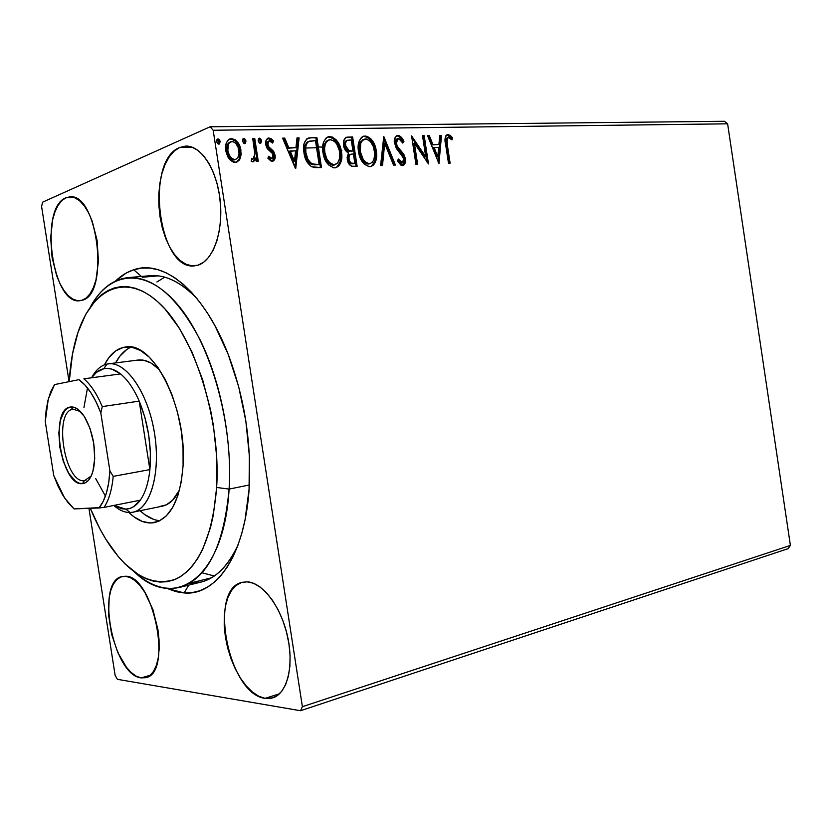 <?xml version="1.0" encoding="UTF-8"?>
<svg xmlns="http://www.w3.org/2000/svg" width="832" height="832" viewBox="0 0 832 832"><rect width="100%" height="100%" fill="white"/><g stroke="black" fill="none" stroke-linecap="round" stroke-linejoin="round"><path stroke-width="1.25" d="M133.734 269.766L141.378 276.463L133.734 269.766L126.391 272.927L115.586 280.977C121.129 275.642 127.171 271.908 133.734 269.766C163.987 258.866 204.766 292.23 228.779 355.898C243.776 396.188 250.682 437.819 249.506 480.802C247.302 551.262 217.578 596.284 184.122 592.946L166.587 588.266L176.124 591.698L184.122 592.946L192.015 592.654L199.732 590.782L207.189 587.309L214.292 582.223L220.958 575.526L227.115 567.268L232.679 557.492L237.567 546.27L241.706 533.718L245.034 519.938L249.07 489.31L249.35 455.759L245.825 420.919L238.628 386.495L228.124 354.214L214.895 325.603L207.47 313.092L199.638 301.943L191.485 292.271L183.134 284.159L174.647 277.659L166.161 272.802L157.737 269.61L149.469 268.06L141.44 268.122L133.734 269.766M188.77 585.125L184.122 592.946L188.77 585.125M179.639 147.514L192.338 147.243L179.639 147.514L174.117 151.154L169.229 156.842L165.131 164.341L161.97 173.337L159.838 183.487L158.798 194.418L158.881 205.743L160.077 217.058L162.334 227.978L165.589 238.118L169.728 247.114L174.606 254.644L180.055 260.416L185.9 264.202L191.922 265.834L197.902 265.2L194.574 265.834C158.642 271.274 144.466 160.763 179.639 147.514L185.921 146.089C201.344 145.454 217.298 170.466 220.251 201.344C223.371 232.211 212.826 260.998 197.902 265.2L203.601 262.278L208.801 257.15L213.283 249.974L216.85 241.01L219.336 230.578L220.636 219.118L220.678 207.085L219.45 194.99L216.996 183.352L213.439 172.65L208.926 163.332L203.642 155.782L197.829 150.28L191.724 147.014L185.578 146.099L179.639 147.514M141.066 677.893C112.653 675.168 95.16 580.684 122.21 576.534L125.154 576.264L120.661 577.023L116.698 579.686L113.402 584.106L110.874 590.106L109.2 597.459L108.586 615.035L111.613 634.317L117.842 652.6L126.433 667.274L131.248 672.558L136.188 676.146L141.066 677.893L145.683 677.706L149.874 675.542L153.442 671.466L156.26 665.621L158.184 658.195L159.13 649.511L159.058 639.891L157.955 629.741L152.89 609.554L144.789 592.259L140.015 585.593L135.013 580.601L130 577.46L125.154 576.264C152.901 574.226 173.295 673.015 145.902 677.643L141.066 677.893L150.228 675.251L141.066 677.893M265.117 698.36C228.29 694.429 207.688 588.557 242.351 582.296L247.042 581.828L241.114 582.66L235.83 585.666L231.379 590.699L227.895 597.532L225.503 605.894L224.276 615.472L224.224 625.924L225.368 636.875L227.656 647.951L231.005 658.757L235.3 668.907L240.417 678.049L246.158 685.849L252.346 691.985L258.742 696.228L265.117 698.36L271.232 698.266L276.827 695.916L281.684 691.361L285.594 684.726L288.371 676.27L289.879 666.328L290.066 655.283L288.902 643.604L286.426 631.79L282.766 620.329L278.054 609.71L272.522 600.361L266.386 592.654L259.927 586.882L253.386 583.232L247.042 581.828C262.392 582.244 280.904 606.424 287.477 636.064C294.195 665.694 287.248 693.534 272.823 697.85L265.117 698.36L279.521 693.763L265.117 698.36M65.894 197.798L73.861 197.444L65.894 197.798L61.724 200.689L58.063 205.39L55.037 211.692L52.749 219.346L50.669 237.505L52.042 257.213L56.659 275.704L59.998 283.67L63.887 290.378L68.182 295.578L72.738 299.052L77.376 300.664L81.942 300.3L79.862 300.716C52.218 305.531 38.802 207.678 65.894 197.798L69.815 196.862C98.01 192.473 109.855 295.402 81.942 300.3L86.247 297.96L90.126 293.696L93.413 287.643L95.961 280.02L98.446 261.29L97.115 240.458L92.144 220.979L88.546 212.763L84.396 206.024L79.862 201.022L75.14 197.933L70.429 196.851L65.894 197.798M142.272 277.243L158.278 275.86L142.272 277.243L150.166 275.704C165.537 274.425 181.22 282.152 197.215 298.875C178.121 279.167 159.806 271.96 142.272 277.243M211.432 577.834L189.935 583.149L211.432 577.834M41.6 206.565L69.066 381.659L41.6 206.565L42.578 202.186L210.132 126.776L42.578 202.186L41.6 206.565M88.941 508.352L115.138 675.397L88.941 508.352M213.169 130.26L727.615 123.812L790.4 545.407L302.39 706.69L213.169 130.26L302.39 706.69L300.529 710.726L788.122 548.662L300.529 710.726L117.406 679.328L300.529 710.726L302.39 706.69L790.4 545.407L788.122 548.662L790.4 545.407L727.615 123.812L213.169 130.26L210.132 126.776L213.169 130.26M240.198 158.444L241.124 154.534L240.51 148.242L237.9 142.553L235.05 139.662L231.556 138.632L228.384 139.786L226.429 142.771L225.586 146.557L225.971 151.715L227.864 156.915L230.37 160.274L233.532 162.198L236.85 162.105L239.377 160.004L240.198 158.444L239.242 158.829L236.465 162.23L240.198 158.444L240.937 150.28C239.98 143.801 236.85 139.911 231.556 138.632L230.131 138.84C226.294 141.107 224.838 145.038 225.774 150.634L229.07 158.777L235.227 162.406L237.307 161.647L240.198 158.444M254.779 138.632L252.762 138.663L254.821 154.107L254.145 157.914L252.99 159.026L251.732 158.694L251.139 161.148L252.803 161.886L254.79 160.555L255.746 158.038L256.266 161.377L258.274 161.314L254.779 138.632L253.822 139.027L257.265 161.346L253.822 139.027L254.779 138.632L252.762 138.663L254.821 154.107L253.042 159.016L251.732 158.694L251.139 161.148L253.302 161.803L255.746 158.038L256.266 161.377L258.274 161.314L254.779 138.632M272.189 161.304L273.759 160.732L274.758 159.255L274.882 154.409L273.281 150.966L268.538 146.567L267.686 143.156L268.258 141.502L269.599 140.754L272.688 143.062L273.499 140.962L270.858 138.466L268.486 138.029L266.115 140.234L265.938 145.486L267.592 148.97L272.303 153.431L273.135 156.499L271.638 158.548L268.726 156.239L267.862 158.205L270.962 161.034L272.823 161.221C274.81 160.139 275.558 158.174 275.049 155.303L273.884 151.85L268.538 146.567L267.738 144.425L269.152 140.816L272.688 143.062L273.499 140.962L268.185 138.102C266.042 139.308 265.242 141.471 265.762 144.581L266.947 148.054L272.303 153.431L273.094 155.459L271.97 158.496L268.726 156.239L267.862 158.205L272.189 161.304M311.168 137.654L306.613 138.986L304.117 143.489L303.638 149.906L305.375 158.392L307.434 162.635L311.334 166.577L314.777 167.606L321.495 167.565L316.888 137.561L308.662 137.977C304.117 140.681 302.536 145.548 303.94 152.568C304.616 158.787 307.226 163.53 311.75 166.806L321.495 167.565L316.888 137.561L315.9 137.946L320.455 167.606L315.9 137.946L311.168 137.654M352.622 136.937L345.634 137.717L343.668 141.055L343.481 144.747L345.186 150.041L348.494 152.984L347.079 157.55L348.598 163.457L351.489 166.182L357.126 166.348L352.622 136.937L351.624 137.322L356.075 166.39L351.624 137.322L352.622 136.937L346.819 137.166C343.99 138.57 342.919 141.357 343.585 145.517C344.115 149.053 345.748 151.538 348.494 152.984L347.235 159.328C347.984 163.977 350.178 166.358 353.798 166.462L357.126 166.348L352.622 136.937M383.77 136.396L380.598 165.558L382.512 165.485L384.696 143.374L393.536 165.11L395.418 165.048L383.77 136.396L380.598 165.558L382.512 165.485L384.696 143.374L393.536 165.11L395.418 165.048L383.77 136.396M422.521 135.73L425.724 156.749L411.59 135.918L415.927 164.351L417.612 164.289L414.378 143.114L428.49 163.925L424.195 135.699L422.521 135.73L425.724 156.749L411.59 135.918L415.927 164.351L417.612 164.289L414.378 143.114L428.49 163.925L424.195 135.699L422.521 135.73M447.294 144.654L447.19 138.393L449.02 137.519L451.963 139.859L452.462 137.706L450.403 135.543L448.001 134.566L445.973 135.616L445.099 138.216L448.49 163.238L450.112 163.186L447.294 144.654L446.254 145.007L449.03 163.228L446.254 145.007L447.294 144.654C446.378 141.534 446.67 139.142 448.136 137.467L451.963 139.859L452.462 137.706L447.314 134.659C444.933 136.687 444.371 139.942 445.619 144.414L448.49 163.238L450.112 163.186L447.294 144.654M438.963 163.571L441.522 135.398L439.743 135.429L438.922 144.446L432.91 144.581L429.322 135.606L427.523 135.637L438.963 163.571L441.522 135.398L439.743 135.429L438.922 144.446L432.91 144.581L429.322 135.606L427.523 135.637L438.963 163.571M400.764 138.185L398.819 136.323L396.521 135.824L397.956 135.418L395.346 137.041L394.274 141.908L396.302 148.356L403.489 157.914L403.53 161.366L402.501 162.521L400.421 161.876L398.455 159.026L397.384 160.836L400.91 165.152L402.438 165.547L404.269 164.674L405.527 161.054L405.298 158.174L403.634 154.055L397.145 146.078L396.105 141.305L396.812 139.329L398.528 138.351L401.014 140.046L402.75 143.052L403.926 141.575L400.712 136.614L398.902 135.543L396.937 135.782C399.641 136.427 401.627 138.476 402.906 141.939L403.926 141.575C402.646 138.102 400.66 136.053 397.956 135.418L397.238 135.512C394.784 136.895 393.838 139.485 394.41 143.27L403.707 158.912L402.407 162.552L398.455 159.026L397.384 160.836L403.01 165.464C405.153 164.278 405.954 162.032 405.402 158.735L403.853 154.409L397.145 146.078L396.146 143.281L398.528 138.351L402.75 143.052L403.926 141.575L402.47 142.48L402.906 141.939L401.17 138.757M362.783 136.521L363.719 136.157C358.977 139.027 357.23 144.165 358.488 151.57C359.694 160.035 363.501 165.069 369.907 166.67L370.978 166.525C375.825 163.654 377.603 158.465 376.303 150.966L373.974 143.364L371.062 139.038L367.182 136.302L363.064 136.386L361.348 137.55L359.091 141.44L358.207 148.928L359.788 156.832L363.823 163.706L368.846 166.618L370.937 166.535L373.578 164.965L375.378 162.157L376.397 158.319L376.303 150.966L375.294 151.33C376.48 158.174 375.014 163.249 370.874 166.546L370.895 166.535M328.39 136.77L329.846 136.562L328.39 136.77C323.482 139.724 321.662 144.955 322.951 152.474C324.178 161.117 328.13 166.254 334.797 167.877L335.951 167.721C340.964 164.757 342.805 159.474 341.484 151.861L339.082 144.102L336.066 139.693L332.041 136.906L327.756 136.989L325.967 138.174L323.596 142.147L322.66 149.781L324.293 157.851L328.474 164.861L333.694 167.835L335.858 167.742L338.614 166.13L340.486 163.27L341.567 159.359L341.484 151.861L340.486 152.225C341.702 159.172 340.174 164.341 335.899 167.731M295.745 168.438L299.104 137.862L297.014 137.904L295.932 147.69L288.85 147.846L284.742 138.112L282.61 138.154L295.422 168.459L299.104 137.862L297.014 137.904L295.932 147.69L288.85 147.846L284.742 138.112L282.61 138.154L295.745 168.438M260.364 142.813L260.291 140.213L258.575 138.559L260.52 141.097L261.487 140.702L259.418 138.154L258.679 138.455L259.418 138.154L258.138 140.764L260.208 143.312L261.248 139.818L259.802 138.206L258.471 138.694L258.232 141.211L259.449 143.083L260.894 143.062L261.487 140.702L260.52 141.097L260.083 143.302M244.878 143.114L244.795 140.494L243.038 138.83L245.034 141.388L245.991 140.993L243.89 138.414L243.121 138.736L243.89 138.414L242.59 141.055L244.691 143.624L245.752 140.098L244.275 138.476L242.934 138.965L242.684 141.502L243.922 143.395L245.388 143.364L245.991 140.993L245.034 141.388L244.577 143.614M219.274 142.782L218.525 140.14L217.142 139.277L219.232 141.866L220.168 141.471L218.015 138.861L217.204 139.214L218.015 138.861L216.674 141.534L219.17 144.082L220.168 141.471L219.461 139.734L218.015 138.861L216.84 139.776L216.767 141.991L218.036 143.905L219.544 143.874L220.168 141.471L219.232 141.866L218.754 144.134M724.454 121.274L210.132 126.776L724.454 121.274L727.615 123.812L724.454 121.274M117.406 679.328L115.138 675.397L117.406 679.328M238.056 544.97C228.322 565.958 215.977 578.334 201.011 582.088L189.935 583.149C209.529 583.97 225.566 571.241 238.056 544.97M156.884 282.006L164.736 277.16L156.946 281.954M202.228 572.822L214.334 576.004L202.29 572.853M305.583 148.023L315.515 147.774M341.9 150.727L341.193 150.249M321.682 147.066L318.334 147.004M446.649 134.961L448.001 134.566L446.971 134.93L451.422 138.07L452.462 137.706L451.422 138.07L451.183 139.11L451.422 138.07L449.363 135.897L446.649 134.961M447.221 137.81L447.106 137.831C445.63 139.495 445.349 141.887 446.254 145.007L445.806 140.109L447.023 137.852M427.658 135.99L429.322 135.606L428.303 135.97L431.881 144.934L438.922 144.446L431.881 144.934L428.303 135.97L427.658 135.99M439.712 135.772L441.522 135.398L440.492 135.762L438.09 162.094L440.492 135.762L439.712 135.772M433.025 147.794L436.769 157.154L437.798 156.811L434.054 147.441L433.025 147.794L436.769 157.154L437.798 156.811L434.054 147.441L438.662 147.337L437.798 156.811L438.662 147.337L433.025 147.794M422.573 136.074L424.195 135.699L423.166 136.063L427.19 162.5L423.166 136.063L422.573 136.074M413.358 143.468L414.378 143.114L413.358 143.468L416.541 164.33L413.358 143.468M411.85 137.644L424.694 157.092L425.724 156.749L424.694 157.092L411.85 137.644M397.769 138.518L397.02 138.788L395.127 143.645L396.146 143.281L395.127 143.645L396.126 146.442L397.145 146.078L396.126 146.442L399.672 150.946L400.691 150.582L399.672 150.946L402.834 154.762L403.853 154.409L402.834 154.762L404.373 159.089L405.402 158.735L404.373 159.089L402.636 165.526M398.559 161.169L397.842 160.066L400.993 162.958L401.856 162.666M400.722 162.937L398.954 161.72M402.792 165.422L404.102 163.55L404.456 159.671L403.374 155.782L401.086 152.506M400.39 151.726L399.651 150.935M398.715 149.906L396.51 147.077M395.782 145.787L395.273 144.373M395.127 143.645L395.418 140.338L397.176 138.757M383.313 138.122L394.285 165.09L383.313 138.122M383.677 143.749L384.696 143.374L383.677 143.749L381.534 165.526L383.677 143.749M376.303 150.966C375.128 142.719 371.384 137.717 365.071 135.97L364.062 136.344C370.375 138.091 374.109 143.083 375.294 151.33L376.303 150.966M371.602 166.13L374.774 161.387M375.388 158.683L375.513 157.664M375.596 156.52L374.015 146.182L370.053 139.412M368.472 137.925L366.174 136.677L363.033 136.458M363.542 161.564L361.171 158.07L359.705 154.003L359.33 145.194M360.069 142.844L361.088 141.17M362.242 140.088L362.97 139.682M370.022 163.602L369.377 163.675C364.27 162.282 361.244 158.236 360.287 151.528L359.289 151.892C360.246 158.59 363.272 162.635 368.368 164.029L369.377 163.675L366.028 162.521L363.241 159.567L360.287 151.528C359.247 145.527 360.662 141.388 364.53 139.11L365.591 138.965C370.625 140.4 373.61 144.425 374.535 151.029C375.586 157.092 374.14 161.273 370.198 163.561L369.19 163.914M367.942 164.029L367.255 163.925M366.673 163.758L364.25 162.261M363.865 139.36L363.532 139.485C359.653 141.762 358.238 145.891 359.289 151.892L360.287 151.528L360.734 143.343L362.596 140.254L366.434 139.017L370.375 141.461L373.516 146.9L374.806 154.18L373.724 160.15L372.32 162.282L370.198 163.561M345.956 137.509L351.624 137.322L345.956 137.509M346.902 140.483L346.59 140.598C344.729 141.419 344.001 143.166 344.417 145.85L345.415 145.475L344.417 145.85L348.088 151.05L352.03 150.966L349.086 150.686L345.415 145.475C344.999 142.792 345.727 141.034 347.589 140.223L351.27 139.994L352.945 150.935L351.021 151.33M349.575 151.31L348.452 151.164M348.088 151.05L346.154 149.75L344.583 146.702M344.417 145.85L344.604 142.657M345.03 141.721L346.434 140.65M351.978 163.81L353.85 163.748L351.978 163.81C349.794 163.758 348.483 162.344 348.046 159.578L348.535 155.646L349.835 154.596M351.634 163.81L349.565 163.01L348.213 160.42M354.858 163.394L352.976 163.457C350.792 163.405 349.482 161.99 349.045 159.224L348.046 159.578L349.045 159.224C348.608 156.634 349.284 154.95 351.052 154.159L353.413 153.962L354.858 163.394L351.208 163.103L349.471 160.909L348.941 158.018L349.534 155.282L350.834 154.222L353.413 153.962L354.858 163.394M350.501 154.367L350.054 154.523C348.275 155.314 347.61 156.998 348.046 159.578M341.484 151.861C340.278 143.447 336.398 138.341 329.846 136.562L328.848 136.947C335.41 138.726 339.29 143.822 340.486 152.225L341.484 151.861M336.606 167.326L339.924 162.49M340.569 159.734L340.704 158.694M340.787 157.529L339.165 146.973L335.078 140.078M333.434 138.57L331.042 137.29L327.777 137.062M328.234 162.677L325.77 159.12L324.262 154.96L323.898 145.985M324.314 144.466L326.269 141.315M326.945 140.764L327.704 140.358M328.474 140.078L328.245 140.161C324.241 142.501 322.764 146.723 323.835 152.807L324.823 152.433C323.762 146.338 325.229 142.126 329.233 139.776L330.377 139.62C335.608 141.086 338.707 145.184 339.654 151.923C340.725 158.08 339.217 162.334 335.14 164.705L334.246 164.83C328.942 163.405 325.801 159.276 324.823 152.433L323.835 152.807C324.813 159.64 327.943 163.769 333.247 165.183L335.005 164.736M332.81 165.183L332.093 165.079M331.49 164.913L328.973 163.384M307.497 138.424L310.18 138.039L307.497 138.424M312.749 164.705L319.134 164.549L312.322 163.925C308.558 161.418 306.394 157.622 305.854 152.526C304.886 147.805 305.77 144.154 308.474 141.575L315.474 140.67L319.134 164.549L314.132 164.902M310.648 163.935L309.691 163.259M308.786 162.396L305.604 156.281M305.313 155.189L304.595 148.47L306.498 142.782M308.641 141.482L307.497 141.96C304.782 144.539 303.909 148.19 304.866 152.901C305.417 157.997 307.57 161.782 311.334 164.289L312.322 163.925L311.334 164.289M305.854 152.526L304.866 152.901L305.854 152.526L305.781 146.266L307.476 142.407L309.639 141.118L315.474 140.67L319.134 164.549L313.716 164.341L310.981 163.134L307.861 159.172L305.854 152.526M282.766 138.528L284.742 138.112L283.764 138.507L287.872 148.231L295.932 147.69L287.872 148.231L283.764 138.507L282.766 138.528M296.972 138.278L299.104 137.862L298.126 138.258L294.934 167.294L298.126 138.258L296.972 138.278M289.193 151.33L293.478 161.481L294.455 161.106L290.16 150.956L289.193 151.33L293.478 161.481L294.455 161.106L290.16 150.956L295.589 150.821L294.455 161.106L295.589 150.821L289.193 151.33M270.462 158.912L268.268 157.29L270.67 158.922L271.419 158.631M267.457 138.445L268.954 137.987L267.987 138.382L272.532 141.357L273.499 140.962L272.147 142.355L272.532 141.357L270.494 139.225L267.457 138.445M268.902 140.92L266.77 144.82L267.738 144.425L266.77 144.82L267.571 146.952L268.538 146.567L267.571 146.952L270.046 149.23L271.014 148.834L270.046 149.23L272.917 152.235L273.884 151.85L272.917 152.235L274.082 155.678L275.049 155.303L274.082 155.678L272.574 161.273L273.562 160.129M273.79 159.63L274.154 156.198L273.135 152.641L267.571 146.952M267.28 146.463L266.885 145.371M266.708 144.175L267.301 141.887M253.833 160.93L254.79 158.413L255.746 158.038L254.79 158.413L252.99 161.866M251.555 159.442L252.533 159.151M252.814 139.048L253.822 139.027L252.814 139.048M234.842 140.608L232.378 139.266L229.133 139.256L230.61 139.038C235.903 140.317 239.034 144.196 239.98 150.665L240.937 150.28L239.98 150.665L239.242 158.829L240.167 154.918L239.793 149.646L238.274 145.174L235.924 141.648M234.177 159.942L231.234 159.089L228.322 155.48L226.814 150.197L227.292 145.059M227.718 144.082L228.727 142.782M235.102 159.692L234.489 159.89M234.801 159.588C230.849 158.454 228.54 155.449 227.854 150.561L226.907 150.956C227.594 155.844 229.902 158.839 233.844 159.962L235.466 159.505L233.459 159.38L231.057 157.674L229.268 155.085L227.854 150.561C227.105 146.307 228.176 143.322 231.078 141.586L231.993 141.45C235.924 142.522 238.222 145.475 238.878 150.311C239.637 154.606 238.555 157.654 235.622 159.463L234.801 159.588M230.36 141.887L230.121 141.981C227.23 143.718 226.158 146.713 226.907 150.956L227.854 150.561L228.238 144.664L229.663 142.386L232.658 141.492L235.737 143.281L238.098 147.295L239.054 153.369L237.91 157.498L235.446 159.505M352.03 150.966L348.4 150.384L346.195 147.961L345.426 142.958L347.017 140.421L351.27 139.994L352.945 150.935L352.03 150.966M324.823 152.433L324.574 148.117L325.312 144.092L326.726 141.492L329.94 139.651L333.83 140.785L336.648 143.832L339.466 150.852L339.674 158.257L337.813 162.822L334.246 164.83L329.961 163.03L326.768 158.746L324.823 152.433M229.091 489.091C233.376 424.091 211.058 344.646 178.682 305.874C146.307 266.77 110.24 270.722 90.605 306.509C100.381 288.985 112.861 279.354 128.066 277.607C153.504 276.453 177.528 297.242 200.158 339.955C220.782 381.784 232.159 440.149 229.091 489.091L249.319 484.994L229.091 489.091C223.735 546.416 207.199 579.197 179.483 587.423C164.538 590.678 149.604 585.603 134.701 572.177C174.699 611.426 224.214 578.094 229.091 489.091L216.653 487.479L229.091 489.091M69.222 381.618C70.117 366.028 72.394 351.738 76.034 338.759C89.502 290.087 124.311 270.556 159.266 303.15C194.241 335.14 221.062 418.912 216.653 487.479L216.726 457.205L213.45 425.776L210.61 410.114L202.654 379.818L192.057 352.123L179.369 328.276L165.235 309.286L157.841 301.839L150.342 295.838L142.823 291.304L135.356 288.267L128.034 286.728L120.91 286.645L114.067 288.007L107.546 290.753L101.41 294.83L95.711 300.154L85.769 314.288L77.979 332.446L72.519 353.881L69.222 381.618M159.546 506.511L166.338 504.826L172.536 500.323L179.535 489.902C175.011 499.262 169.27 504.691 162.313 506.178M183.092 465.452C180.43 498.93 170.945 517.972 154.638 522.579C146.099 524.17 137.53 520.811 128.918 512.502L133.91 516.776L142.407 521.508L150.873 523.006L158.964 521.144L166.358 515.882L172.734 507.333L177.809 495.778L181.324 481.634L183.092 465.452L183.03 447.928L181.106 429.801L177.403 411.902L172.099 395.002L165.422 379.85L157.695 367.068L149.261 357.157L140.483 350.47L131.737 347.204L123.365 347.381L115.679 350.906L108.94 357.552L104.406 364.853C109.876 354.203 116.906 348.254 125.497 347.006C153.078 340.662 187.179 407.763 183.092 465.452M153.244 519.23L144.695 514.55L140.109 510.713C146.64 516.838 153.254 520.156 159.942 520.666M90.314 508.3L100.069 529.162L105.81 539.178L118.29 556.608L124.946 563.836L138.809 574.922L145.902 578.635L153.036 581.038L160.118 582.078L167.097 581.714L173.909 579.914L180.461 576.649L186.69 571.938L192.514 565.781L197.881 558.21L202.706 549.286L210.475 527.675L213.304 515.185L216.653 487.479C212.42 536.546 199.025 566.987 176.478 578.822C153.754 587.163 131.768 576.347 110.49 546.364C102.908 535.33 96.179 522.642 90.314 508.3M131.134 347.1C124.966 349.742 119.787 355.014 115.575 362.929L119.881 356.179L126.682 349.565M136.656 360.287L143.728 360.246L151.081 363.054L159.619 369.886C152.308 362.492 145.122 359.206 138.06 360.048M73.164 409.209C53.071 411.07 64.47 483.631 84.375 480.688L82.43 483.642C61.183 486.689 48.984 409.105 70.418 407.035L73.164 409.209L80.496 411.559L73.164 409.209L70.418 407.035L73.819 407.212L77.355 408.876L84.271 416.395L90.033 428.49L93.725 443.29L94.723 458.411L92.893 471.401L91 476.445L88.556 480.241L85.654 482.674L82.43 483.642L79.009 483.142L75.514 481.198L68.827 473.429L63.357 461.552L59.862 447.325L58.843 432.806L60.455 420.077L64.49 411.008L67.267 408.325L70.418 407.035C75.452 406.38 80.402 410.03 85.249 417.986C93.527 433.878 96.314 450.684 93.621 468.406C91.478 477.953 87.745 483.038 82.43 483.642L84.375 480.688C64.47 483.631 53.071 411.07 73.164 409.209M85.883 480.407L84.375 480.688L85.883 480.407M149.895 469.612C148.491 482.82 145.278 493.012 140.254 500.188C136.084 505.939 131.258 508.924 125.767 509.142L130.146 512.512C148.949 512.554 161.262 475.748 154.617 433.982C148.231 392.174 125.06 359.549 106.933 364.094L103.802 368.711C109.158 367.619 114.733 369.356 120.526 373.911C127.577 379.642 133.796 388.71 139.204 401.118C148.231 423.301 151.798 446.129 149.895 469.612L150.394 452.712L148.678 434.876L144.862 417.29L139.204 401.118L149.895 469.612L113.204 476.372L109.886 470.839L100.818 412.953L102.284 406.609L139.204 401.118L149.895 469.612L113.204 476.372C111.935 489.798 108.878 500.146 104.031 507.395L140.254 500.188C145.278 493.012 148.491 482.82 149.895 469.612M106.933 364.094C100.786 365.529 95.659 370.094 91.582 377.78C95.659 370.094 100.786 365.529 106.933 364.094L108.274 363.865C125.975 361.067 147.836 392.382 154.357 432.422C161.117 472.42 150.54 509.122 132.891 512.19L130.146 512.512C124.696 512.606 119.236 510.255 113.755 505.461C119.236 510.255 124.696 512.606 130.146 512.512L125.767 509.142L129.73 508.477L133.505 506.75L140.254 500.188L104.031 507.395C108.878 500.146 111.935 489.798 113.204 476.372L109.886 470.839L100.818 412.953L96.106 401.918L90.74 392.486L84.926 384.987L78.894 379.662L54.527 384.602L50.804 391.612L47.975 400.327L46.114 410.436L45.261 421.606L53.737 475.498L58.001 486.044L62.899 495.331L68.307 503.038L74.048 508.914L104.031 507.395L98.998 507.967L103.178 501.446L106.465 492.887L108.732 482.56L109.886 470.839C108.93 487.822 105.3 500.198 98.998 507.967L74.048 508.914L64.636 498.056L53.737 475.498L45.261 421.606L48.246 399.287L54.527 384.602L78.894 379.662C87.37 385.694 94.682 396.791 100.818 412.953L102.284 406.609L139.204 401.118C133.796 388.71 127.577 379.642 120.526 373.911L111.998 369.179L107.827 368.41L103.802 368.711L96.408 372.414L91.603 377.78C95.077 372.767 99.133 369.741 103.802 368.711L106.933 364.094L109.637 363.75M114.046 505.398L121.68 508.768L125.767 509.142L114.046 505.398M105.425 496.08L95.711 478.639M83.928 407.618L87.485 387.982M120.526 373.911L83.886 378.82C90.792 384.686 96.928 393.952 102.284 406.609C96.928 393.952 90.792 384.686 83.886 378.82L120.526 373.911M91.198 476.029L84.375 480.688L91.198 476.029M448.001 137.519L447.106 137.831M402.407 162.552L401.388 162.895M363.719 136.157L362.846 136.479M346.819 137.166L346.06 137.457M335.14 164.705L334.142 165.058M308.662 137.977L307.684 138.372M271.97 158.496L271.003 158.87M268.185 138.102L267.665 138.32M253.042 159.016L252.075 159.401M230.131 138.84L229.185 139.235M235.622 159.463L234.676 159.848M150.166 275.704L128.066 277.607M201.011 582.088L179.483 587.423M162.479 506.147L132.891 512.19M138.174 360.027L108.274 363.865"/></g></svg>

